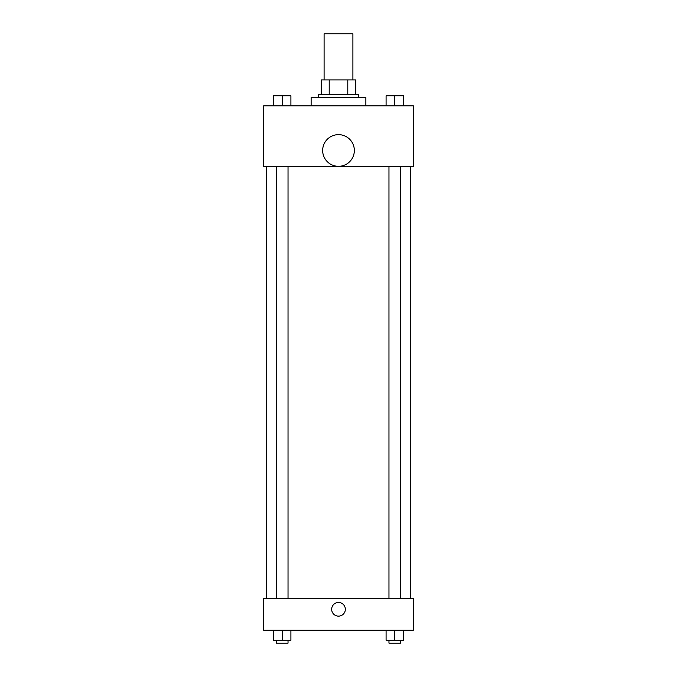 <?xml version="1.0" encoding="UTF-8"?>
<svg xmlns="http://www.w3.org/2000/svg" width="677" height="677" viewBox="0 0 677 677"><rect width="100%" height="100%" fill="white"/><g stroke="black" fill="none" stroke-linecap="round" stroke-linejoin="round"><path stroke-width="1.02" d="M352.903 79.945L352.903 33.85L324.097 33.85L324.097 79.945M329.208 94.348L329.208 79.945L321.211 79.945L321.211 94.348L321.211 79.945M329.208 79.945L355.789 79.945L355.789 94.348M347.792 94.348L347.792 79.945M318.334 97.226L318.334 94.348L358.666 94.348L358.666 97.226M365.868 105.874L365.868 97.226L311.132 97.226L311.132 105.874M263.598 105.874L413.402 105.874L413.402 166.373L263.598 166.373L263.598 105.874M338.5 166.322A15.842 15.842 0 0 1 324.782 142.559A15.842 15.842 0 0 1 352.218 142.559A15.842 15.842 0 0 1 338.5 166.322M263.598 598.493L413.402 598.493L413.402 630.185L263.598 630.185L263.598 598.493M338.5 616.138A6.846 6.846 0 0 1 332.576 605.881A6.846 6.846 0 0 1 344.424 605.881A6.846 6.846 0 0 1 338.5 616.138M386.093 630.185L386.093 640.273L403.374 640.273L403.374 630.185L403.374 640.273M394.733 640.273L394.733 630.185M400.496 640.273L400.496 643.15L388.97 643.15L388.97 640.273M273.626 630.185L273.626 640.273L290.907 640.273L290.907 630.185L290.907 640.273M282.267 640.273L282.267 630.185M288.03 640.273L288.03 643.15L276.504 643.15L276.504 640.273M386.093 105.874L386.093 95.787L403.374 95.787L403.374 105.874L403.374 95.787M394.733 105.874L394.733 95.787M400.496 95.787L388.97 95.787M273.626 105.874L273.626 95.787L290.907 95.787L290.907 105.874L290.907 95.787M282.267 105.874L282.267 95.787M288.03 95.787L276.504 95.787M410.524 598.493L410.524 166.373M266.476 598.493L266.476 166.373M388.97 166.373L388.97 598.493M400.496 166.373L400.496 598.493M288.03 598.493L288.03 166.373M276.504 598.493L276.504 166.373"/></g></svg>

